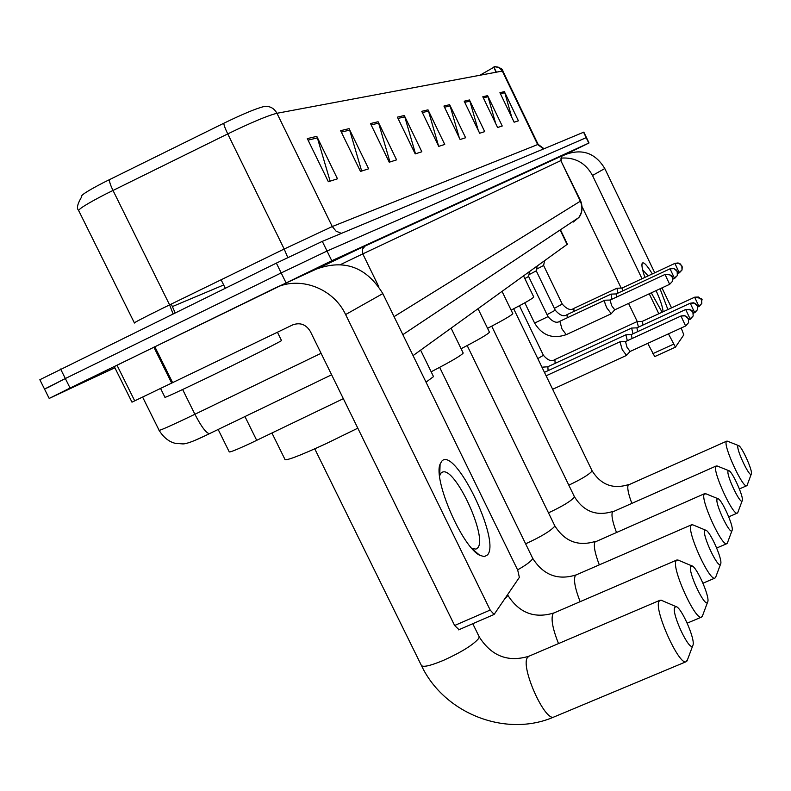 <?xml version="1.0" encoding="UTF-8"?>
<svg xmlns="http://www.w3.org/2000/svg" width="791" height="791" viewBox="0 0 791 791"><rect width="100%" height="100%" fill="white"/><g stroke="black" fill="none" stroke-linecap="round" stroke-linejoin="round"><path stroke-width="1.19" d="M343.334 398.674L251.103 443.019C236.114 449.98 228.797 452.867 229.153 451.691L218.168 429.483M567.394 244.211L413.07 355.594M114.873 367.766L49.19 398.437L70.073 388.035L331.775 260.733L588.791 143.082L565.802 154.364M44.474 388.984L39.847 379.729L276.366 263.116L281.181 272.935L327.039 251.044L586.438 137.545L327.039 251.044L281.181 272.935L65.337 378.533L281.181 272.935L285.996 282.743M49.161 398.377L44.523 389.083L65.337 378.533L47.49 387.788M78.576 210.317C76.401 208.409 77.449 203.89 81.72 196.751C79.842 195.842 87.059 191.145 103.354 182.662L223.813 123.248C243.262 113.825 256.729 108.238 264.194 106.498C269.8 105.865 274.062 108.13 276.959 113.281C267.981 115.486 251.578 122.358 227.749 133.906C225.158 128.508 223.843 124.958 223.813 123.248M502.908 71.16L498.201 67.146L494.682 66.592L494.009 67.294M276.366 263.116L322.303 241.364L583.837 132.127M469.429 99.963L484.705 131.632L479.653 133.244L464.198 101.208L469.429 99.963L469.864 101.11L464.752 102.346M487.612 95.632L502.236 126.006L497.598 127.499L482.797 96.779L487.612 95.632L488.027 96.729L483.321 97.866M504.361 91.637L518.402 120.825L514.12 122.2L499.922 92.695L504.361 91.637L504.767 92.695L500.426 93.733M404.27 115.496L421.84 151.773L415.206 153.899L397.389 117.137L404.27 115.496L404.774 116.811L398.021 118.442M378.098 121.735L396.598 159.861L389.261 162.214L370.485 123.544L378.098 121.735L378.622 123.119L371.147 124.919M349.098 128.646L368.636 168.819L360.478 171.429L340.634 130.663L349.098 128.646L349.662 130.1L341.336 132.107M316.786 136.349L337.48 178.806L328.354 181.722L307.323 138.603L316.786 136.349L317.379 137.891L308.065 140.136M449.634 104.679L465.612 137.743L460.105 139.513L443.929 106.043L449.634 104.679L450.099 105.875L444.502 107.23M428.01 109.84L444.74 144.437L438.708 146.365L421.751 111.323L428.01 109.84L428.485 111.086L422.354 112.569M479.87 75.264L493.624 67.403M493.9 67.067L495.957 72.248M438.619 146.187L428.485 111.086M459.284 137.822L450.099 105.875M330.124 181.159L317.379 137.891M361.655 171.054L349.662 130.1M389.953 161.987L378.622 123.119M415.502 153.8L404.774 116.811M511.787 117.335L504.767 92.695M495.68 123.505L488.027 96.729M478.239 130.297L469.864 101.11M160.603 388.519L164.904 397.201C163.421 398.496 176.106 392.712 202.98 379.848C237.854 363.109 279.47 342.285 281.517 340.575L281.428 340.387M487.543 554.887L484.27 556.656L479.672 555.242C462.122 546.868 433.043 479.741 440.093 464.129L441.774 461.193C454.726 445.748 500.93 540.48 487.543 554.887M471.94 548.47L475.974 549.112L477.665 547.896C487.998 537.504 455.092 466.512 442.535 472.098L441.062 472.998L439.578 475.856M458.928 629.606L454.627 625.503L310.369 331.478C306.028 324.419 300.135 322.224 292.7 324.893L131.978 402.164L114.29 366.589L274.704 288.25C299.324 275.535 333.298 288.043 345.618 314.561L490.193 610.049L494.098 614.459L519.361 577.39L517.719 570.123L382.824 293.599L345.618 314.561M276.741 287.321L316.37 269.088C344.352 258.884 366.5 267.051 382.824 293.599M692.946 645.268C695.596 639.662 681.318 607.043 676.038 606.618L674.654 607.429C671.361 613.539 689.653 652.278 692.728 645.733L692.946 645.268M687.567 659.536L686.212 661.672C679.37 666.447 653.811 609.93 658.952 601.437L660.06 600.231L662.275 600.685M271.936 433.023L284.809 459.106C284.582 461.529 298.207 456.456 325.665 443.87L357.809 428.178M707.747 601.872C710.1 596.997 696.515 566.267 691.838 565.862L690.691 566.514C687.784 571.784 704.89 608.002 707.559 602.258L707.747 601.872M702.675 615.329L701.558 617.089C695.546 621.251 671.47 568.314 676.008 560.957L676.938 559.969L678.668 560.305M426.023 382.162L433.517 376.625L433.28 376.13M720.69 563.904C722.806 559.633 709.863 530.563 705.681 530.178L704.712 530.712C702.141 535.299 718.198 569.302 720.542 564.22L720.69 563.904M715.904 576.619L714.965 578.083C709.646 581.761 686.895 531.957 690.938 525.531L691.72 524.71L693.094 524.967M431.164 371.79C450.791 361.635 461.469 355.386 463.2 353.053L463.012 352.657M732.12 530.395C734.028 526.618 721.669 499.032 717.912 498.676L717.091 499.121C714.787 503.145 729.925 535.191 731.991 530.662L732.12 530.395M727.591 542.448L726.791 543.684C722.054 546.957 700.48 499.922 704.119 494.266L705.879 493.772M461.104 348.732C478.575 339.675 488.027 334.168 489.451 332.21L489.293 331.884M742.274 500.604C744.005 497.252 732.179 471.001 728.798 470.675L728.086 471.041C726.009 474.6 740.327 504.905 742.166 500.832L742.274 500.604M737.973 512.064L737.291 513.112C733.049 516.048 712.543 471.476 715.825 466.482L717.289 466.047M487.563 328.314C503.214 320.207 511.639 315.312 512.815 313.641L512.687 313.384M751.361 473.947C752.943 470.952 741.612 445.906 738.547 445.6L737.934 445.916C736.045 449.08 749.631 477.823 751.262 474.145L751.361 473.947M747.268 484.863L746.674 485.763C742.858 488.423 723.32 446.065 726.306 441.615L727.532 441.24M511.105 310.121C525.224 302.815 532.768 298.444 533.757 297.011L533.648 296.793M625.552 341.544L619.976 341.811L622.27 349.78L626.541 355.337M681.002 316.005L625.493 341.554L627.055 347.378L630.111 351.431M631.376 334.544L625.918 334.801L627.322 340.713M685.748 309.479L631.317 334.553L632.108 338.508M636.963 327.82L631.623 328.077L632.998 333.782M690.296 303.2L636.913 327.83L637.675 331.627M642.341 321.364L637.101 321.611L638.446 327.128M694.765 297.159L642.302 321.364L643.034 325.012M610.187 300.036L604.828 300.224C604.186 300.956 604.878 303.576 606.924 308.065L611.235 313.681M665.053 274.437L610.069 300.086L611.68 305.702L614.745 309.815M524.848 278.57L528.606 276.474L547.985 316.608M616.268 293.926L611.008 294.114L611.957 299.196M670.076 268.802L616.238 293.926L616.703 296.981M528.922 274.714L536.258 270.838M622.102 288.053L616.95 288.24L617.89 293.154M674.901 263.383L622.082 288.053L622.527 290.989M536.585 269.167L543.625 265.45M662.126 312.208L651.29 292.848M644.912 277.394C642.49 270.354 641.55 265.776 642.074 263.65L642.421 263.017C644.022 262.039 647.325 265.677 652.308 273.933M560.829 158.121C574.998 157.063 585.548 162.847 592.499 175.473L642.025 278.739M561.422 156.381L565.446 154.532C582.235 148.362 595.356 153.029 604.789 168.542L654.74 272.806M660.04 288.784L667.891 309.548M649.243 293.797L658.814 313.74M668.464 333.851L675.435 347.14L683.81 334.84L681.189 328.018M661.958 287.884L671.539 307.867M654.74 356.593L675.435 347.14L654.74 356.593L647.74 343.363M637.249 321.532L628.548 303.418M621.182 288.082L582.186 206.896M663.085 311.763C662.779 307.343 660.445 300.293 656.085 290.623M648.136 275.891L642.628 269.761M244.963 416.57L256.709 440.35M560.117 229.983L567.127 244.548M205.442 435.623L195.654 440.043M142.627 397.122L159.04 430.156C158.121 431.342 167.554 427.249 187.338 417.885L194.893 414.257L182.632 389.518M319.989 267.516L365.412 245.744L557.22 158.062M331.775 260.733L322.303 241.364M70.073 388.035L60.591 369.021M588.791 143.082L583.58 132.206M378.81 286.738L362.782 253.891L340.723 264.491M209.872 433.508L209.447 433.695C206.154 433.122 201.309 426.646 194.893 414.257L321.077 353.3M394.066 316.637L580.327 201.201L560.819 160.603L362.782 253.891L362.466 249.116L365.412 245.744M573.139 222.123L578.676 217.624C582.295 212.502 582.838 207.034 580.327 201.201L580.673 200.894M402.856 334.652L578.676 217.624C579.338 217.13 584.361 211.128 580.693 200.944L560.819 160.603L561.59 156.054L562.619 155.323M134.44 323.035C133.106 323.143 142.321 318.318 162.076 308.559L284.187 249.027L227.749 133.906L105.47 194.171C85.833 204.355 76.984 209.991 78.922 211.088L134.351 322.837M109.484 179.577C109.237 181.416 110.394 185.025 112.984 190.404L169.6 304.871L173.061 313.819M543.575 148.926L537.633 144.506L502.325 71.061L276.959 113.281L332.269 226.542L538.107 144.377M287.766 257.559L284.187 249.027L332.269 226.542L336.027 231.101L341.376 233.394M223.675 284.968L172.448 306.552M169.689 305.059L171.35 304.248L175.137 312.801M154.818 346.725L172.665 382.735M454.627 625.503L490.193 610.049M171.716 383.19L153.869 347.18M117.009 365.224L134.737 400.899M478.812 636.023L479.257 636.933L478.585 638.594C473.038 644.981 461.331 652.239 443.464 660.366C429.365 666.2 421.919 667.723 421.128 664.915L314.759 448.843M659.912 600.3L528.952 656.204L527.449 657.568C520.211 666.853 545.167 722.529 554.076 716.923L686.212 661.672M507.634 594.694L507.693 595.03C519.094 612.995 534.578 618.948 554.125 612.887L552.889 614.004C550.862 619.135 552.731 629.003 558.505 643.587M507.575 594.783L507.14 596.404L504.747 598.955M532.373 557.675L532.65 558.238C543.298 575.116 557.833 580.663 576.234 574.879L575.195 575.808C573.475 580.09 575.126 588.712 580.139 601.684M439.658 367.36L532.65 558.238L532.195 559.385C530.346 561.897 525.481 565.397 517.601 569.886M554.511 525.234L554.353 526.658C550.309 531.137 540.876 536.792 526.064 543.605L525.62 543.803M704.613 493.653L594.911 542.043C593.438 545.661 594.901 553.265 599.311 564.853M716.241 465.968L612.461 511.985C611.186 515.07 612.511 521.823 616.407 532.244M574.217 496.313L574.078 497.509C570.598 501.375 562.065 506.487 548.489 512.845M726.652 441.18L628.192 485.041C627.085 487.711 628.272 493.742 631.762 503.155M591.886 470.368L591.767 471.387C588.811 474.699 581.158 479.297 568.818 485.17M680.972 316.044L685.619 325.981L688.585 322.649L688.289 318.704L685.164 315.876L681.051 315.985L684.274 315.56L686.707 316.627L688.378 318.753L688.585 322.649L685.619 325.981L630.012 351.501M685.708 309.508L690.266 319.248L693.183 315.975L692.896 312.109L689.831 309.34L685.787 309.449C695.744 309.953 691.591 312.237 692.965 312.148L693.183 315.975L688.753 319.95M690.266 303.23L694.735 312.781L697.583 309.578L697.306 305.791L694.3 303.072L690.266 303.23L693.46 302.775L695.813 303.823L697.603 306.394L697.583 309.578L693.351 313.414M547.886 366.727L548.074 370.672M694.646 297.208L699.026 306.572L701.825 303.428L701.548 299.71L698.601 297.04L694.716 297.159C706.719 299.384 700.005 299.067 701.825 303.428L697.771 307.145M537.801 358.61L543.407 355.288M554.916 359.589L555.104 363.376M665.033 274.457L669.651 284.315L672.459 281.349L672.291 277.077L669.186 274.279L665.112 274.418C675.217 274.892 670.946 277.206 672.37 277.127L672.459 281.349L669.651 284.315L614.656 309.874M604.739 300.273L559.86 321.265L561.996 328.977L566.247 334.652C552.682 339.319 542.132 335.463 534.607 323.074L548.005 316.647C552.79 322.036 556.775 323.539 559.959 321.156M611.057 313.839L566.346 334.603M670.056 268.821L674.585 278.472L677.333 275.575L677.165 271.382L674.13 268.643L670.056 268.821L673.586 268.426L676.068 269.761L677.551 272.312L677.333 275.575L672.844 279.282M547.046 314.66L555.262 310.21M610.929 294.153L567.098 314.62L567.226 317.764M674.881 263.403L679.321 272.865L682.02 270.018L681.852 265.914L678.876 263.225L674.881 263.403L678.035 262.948L680.369 263.976L682.228 266.824L682.02 270.018L677.709 273.617M554.362 308.342L562.253 304.07C566.86 309.271 570.697 310.715 573.772 308.421M616.871 288.28L573.861 308.381L573.989 311.397M604.789 168.542L592.499 175.473M652.713 353.715L673.438 344.243M560.443 229.766L567.424 244.281M331.617 374.786L205.314 435.663C193.864 441.2 186.389 443.949 182.909 443.909L175.147 443.306C168.869 441.714 163.549 437.423 159.169 430.433M589.038 142.973L583.837 132.117M561.224 160.415L561.59 156.054L356.949 249.778L320.157 267.447M494.434 66.681C500.209 67.601 503.007 69.054 502.849 71.042L538.098 144.348L544.03 148.728M493.851 66.958L496.362 72.179M281.517 340.575L277.433 332.25M472.741 549.35L479.672 555.242M439.717 475.381L440.093 464.129M494.098 614.459L458.602 629.863M442.535 472.098L441.675 472.494M421.613 665.903C444.384 713.769 506.2 737.914 554.076 716.923M676.038 606.618L661.177 600.211M225.257 288.201L221.104 279.767M472.781 623.713L479.257 636.933C491.448 656.055 507.951 662.502 528.754 656.283M692.728 645.733L687.043 660.95M691.838 565.862L677.867 559.969M554.125 612.887L676.77 560.038M433.517 376.625L420.614 350.156M687.201 623.15L701.558 617.089M707.559 602.258L702.24 616.496M705.681 530.178L692.501 524.72M576.234 574.879L691.552 524.789M463.2 353.053L451.107 328.176M702.972 583.204L714.965 578.083M720.542 564.22L715.539 577.608M717.912 498.676L705.443 493.604M489.451 332.21L478.061 308.747M716.686 548.034L726.791 543.684M467.184 345.568L554.728 525.689C564.645 541.519 578.261 546.739 595.583 541.351M731.991 530.662L727.275 543.288M728.798 470.675L716.972 465.919M512.815 313.641L502.067 291.444M728.738 516.82L737.291 513.112M491.705 326.169L574.404 496.689C583.738 511.658 596.612 516.563 613.025 511.401M742.166 500.832L737.706 512.776M738.547 445.6L727.295 441.141M533.757 297.011L523.573 275.94M739.397 488.947L746.674 485.763M513.685 308.787L592.034 470.675C600.863 484.873 613.074 489.51 628.657 484.557M751.262 474.145L747.04 485.476M546.116 375.804L620.035 341.761M552.642 389.281L626.363 355.475M630.061 351.471L626.432 355.446M544.445 372.343L625.968 334.761M547.817 366.737L631.673 328.028M547.718 366.777L541.954 367.192M554.837 359.598L637.15 321.561M554.758 359.638C551.663 361.853 547.886 360.419 543.427 355.337L519.44 305.751M524.809 302.815L534.607 323.074M528.576 276.504L529.525 271.649M614.706 309.845L611.127 313.809M567.009 314.66C563.874 316.993 559.959 315.53 555.282 310.25L536.268 270.868M536.249 270.898L537.178 266.132M544.524 260.832L543.615 265.499L562.272 304.1M641.946 265.657L642.074 263.65"/></g></svg>
